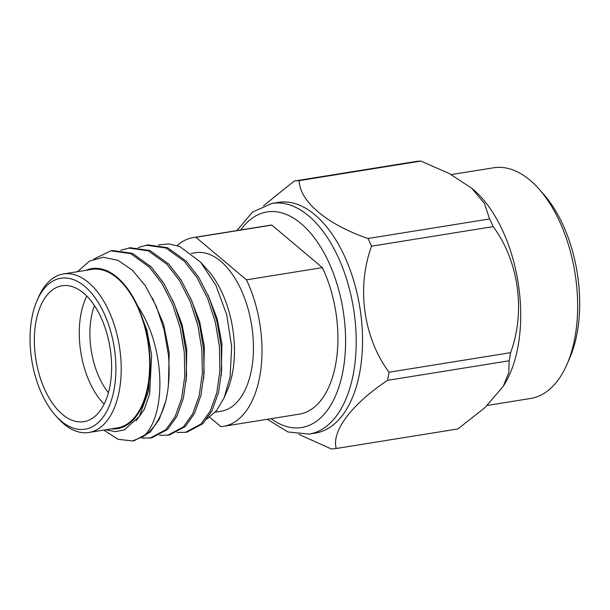 <?xml version="1.0" encoding="UTF-8"?>
<svg xmlns="http://www.w3.org/2000/svg" width="610" height="610" viewBox="0 0 610 610"><rect width="100%" height="100%" fill="white"/><g stroke="black" fill="none" stroke-linecap="round" stroke-linejoin="round"><path stroke-width="0.91" d="M360.037 370.827A116.823 63.722 -99.1 0 0 343.117 253.211A116.823 63.722 -99.1 0 0 278.404 202.375L272.083 203.397A116.823 63.722 80.9 0 1 336.789 254.233A116.823 63.722 80.9 0 1 353.708 371.841A116.823 63.722 80.9 0 1 309.171 434.076L315.5 433.054A116.823 63.722 -99.1 0 0 360.037 370.827M538.927 188.97L543.495 194.117A109.175 59.551 80.9 0 1 577.35 331.741A109.175 59.551 80.9 0 1 569.816 357.796L567.094 364.117A116.823 63.722 -99.1 0 0 575.154 336.232A116.823 63.722 -99.1 0 0 538.927 188.97A116.823 63.722 -99.1 0 0 493.52 167.788L451.286 174.574M387.586 380.335A135.367 73.833 -99.1 0 0 388.334 376.317A135.367 73.833 -99.1 0 0 389.005 372.222L510.6 352.671A135.367 73.833 80.9 0 1 509.937 356.758A135.367 73.833 80.9 0 1 509.182 360.777L387.586 380.335C351.917 403.957 331.245 431.27 336.262 448.495A135.367 73.833 -99.1 0 1 331.253 448.929L298.93 434.411M489.578 218.952A135.367 73.833 80.9 0 1 493.177 226.63L371.574 246.181A135.367 73.833 -99.1 0 0 367.975 238.502L489.578 218.952L484.531 203.633L471.759 188.238L473.947 190.137A116.823 63.722 80.9 0 1 518.21 345.39A116.823 63.722 80.9 0 1 505.019 383.385L503.242 386.366L508.755 372.718L509.182 360.777M336.262 448.495L457.866 428.944L484.92 407.671L503.242 386.366M158.486 244.968L168.939 243.908L179.736 246.516L200.576 262.109L207.858 270.306A80.284 43.79 80.9 0 1 232.745 371.505A80.284 43.79 80.9 0 1 227.21 390.667L224.19 397.659L216.542 410.629L206.92 419.001M215.231 412.169L221.117 411.224A80.284 43.79 -99.1 0 0 251.724 368.455A80.284 43.79 -99.1 0 0 240.096 287.63A80.284 43.79 -99.1 0 0 195.635 252.7L191.365 253.386M200.576 262.109L215.925 285.381L226.737 314.775L231.655 346.625L230.123 376.873L224.19 397.659M104.127 404.155A68.808 37.53 80.9 0 1 79.521 340.738A68.808 37.53 80.9 0 1 86.75 296.079M94.413 305.595A61.168 33.359 -99.1 0 0 90.112 340.365A61.168 33.359 -99.1 0 0 108.42 392.726M34.602 347.959A68.808 37.53 -99.1 0 0 83.906 421.67A68.808 37.53 -99.1 0 0 111.363 359.503A68.808 37.53 -99.1 0 0 62.052 285.793A68.808 37.53 -99.1 0 0 34.602 347.959M68.076 278.229A76.456 41.701 -99.1 0 0 36.966 300.722A76.456 41.701 -99.1 0 0 55.403 415.357A76.456 41.701 -99.1 0 0 77.882 429.234A76.456 41.701 -99.1 0 0 115.625 360.144A76.456 41.701 -99.1 0 0 68.076 278.229M36.966 300.722L38.331 297.566A80.284 43.79 80.9 0 1 63.402 273.959A80.284 43.79 80.9 0 1 70.996 273.943A80.284 43.79 80.9 0 1 120.315 353.114A80.284 43.79 80.9 0 1 88.885 432.482A80.284 43.79 80.9 0 1 81.29 432.505A80.284 43.79 80.9 0 1 57.683 417.926L55.403 415.357M77.478 271.694L89.411 261.126L103.273 257.237L117.966 260.325L132.37 270.161L145.432 285.922L156.274 306.312L164.113 329.842L168.375 354.784C169.915 371.597 169.054 387.053 165.783 401.151A95.572 52.132 80.9 0 1 143.373 436.554C157.952 423.653 163.838 390.225 157.136 355.18C153.651 336.613 147.04 319.991 137.311 305.313A81.046 44.202 -99.1 0 0 85.888 270.344M111.378 428.868A81.046 44.202 -99.1 0 0 149.976 358.23L148.611 390.896L139.454 416.279L124.219 429.966L115.229 431.659L105.865 429.753M88.885 432.482L117.356 427.907A80.284 43.79 -99.1 0 0 148.787 348.531A80.284 43.79 -99.1 0 0 99.468 269.361A80.284 43.79 -99.1 0 0 91.866 269.384L63.402 273.959M93.704 259.128L110.906 250.832L112.667 250.55L132.439 253.348L151.15 266.867L163.663 283.078L174.368 304.108L182.032 327.974L186.042 352.138L186.538 375.775L183.427 398.017L176.847 416.447L167.628 429.394L151.798 437.858L141.939 438.148M110.906 250.832L130.685 253.63L149.389 267.149L161.909 283.36L172.615 304.39L180.278 328.256L184.281 352.42L184.784 376.057L181.673 398.299L175.085 416.729L165.867 429.676L150.045 438.14M138.317 247.454L147.818 244.9L167.59 247.698L186.302 261.21L198.814 277.428L209.52 298.458L217.183 322.324L221.194 346.488L221.689 370.125L218.578 392.367L211.998 410.797L202.772 423.744L186.95 432.208L177.083 432.498M146.057 245.182L165.836 247.98L184.54 261.492L197.06 277.71L207.758 298.74L215.429 322.606L219.432 346.77L219.935 370.407L216.825 392.649L210.237 411.079L201.018 424.026L185.188 432.49M120.742 250.283L130.243 247.729L150.014 250.527L168.726 264.038L181.239 280.257L191.944 301.279L199.607 325.145L203.618 349.309L204.114 372.946L201.003 395.196L194.422 413.618L185.204 426.573L169.374 435.029L159.515 435.326M128.481 248.011L148.26 250.809L166.965 264.321L179.485 280.539L190.19 301.561L197.853 325.427L201.857 349.591L202.36 373.228L199.249 395.478L192.661 413.9L183.442 426.855L167.613 435.311M246.448 279.83L322.37 267.622A95.572 52.132 -99.1 0 1 299.472 414.114L223.55 426.321A95.572 52.132 -99.1 0 0 246.448 279.83L195.924 237.298A95.572 52.132 -99.1 0 0 193.202 237.603A95.572 52.132 -99.1 0 0 177.136 245.555M209.672 417.232L220.828 426.626A95.572 52.132 -99.1 0 0 223.55 426.321M193.202 237.603L269.124 225.395A95.572 52.132 -99.1 0 1 271.846 225.09L195.924 237.298M165.783 401.151L159.21 419.39L150.052 432.223L134.223 440.679L132.469 440.961L118.004 439.269L103.761 430.096M143.373 436.554L132.469 440.961M137.311 305.313L146.857 329.88L151.623 355.142L149.633 393.999L144.173 409.592L136.175 420.831M152.477 298.13L163.594 324.23L169.199 352.321L168.429 384.948M172.821 300.455L182.054 324.421L186.774 349.492L186.134 381.281M190.396 297.627L199.63 321.592L204.35 346.663L203.71 378.452M207.972 294.805L217.206 318.763L221.926 343.842L221.285 375.623M137.502 305.778C144.783 321.79 148.916 339.076 149.923 357.635L149.976 358.23M271.846 225.09L322.37 267.622M299.228 180.629A135.367 73.833 -99.1 0 0 294.218 181.056L415.814 161.505A135.367 73.833 80.9 0 1 420.824 161.071L299.228 180.629C299.418 201.178 326.808 224.373 367.975 238.502M263.52 205.761L294.218 181.056M471.759 188.238L449.25 173.507L420.824 161.071M371.574 246.181C356.438 287.089 363.285 337.574 389.005 372.222M510.6 352.671C525.736 311.763 518.896 261.278 493.177 226.63M487.329 405.429L530.616 398.467A116.823 63.722 -99.1 0 0 567.094 364.117M271.046 418.681A109.175 59.551 -99.1 0 0 343.255 369.385A109.175 59.551 -99.1 0 0 315.202 238.945A109.175 59.551 -99.1 0 0 240.706 229.962M272.083 203.397L252.578 212.059L236.909 230.572M267.256 419.291L287.943 431.964L309.171 434.076"/></g></svg>

